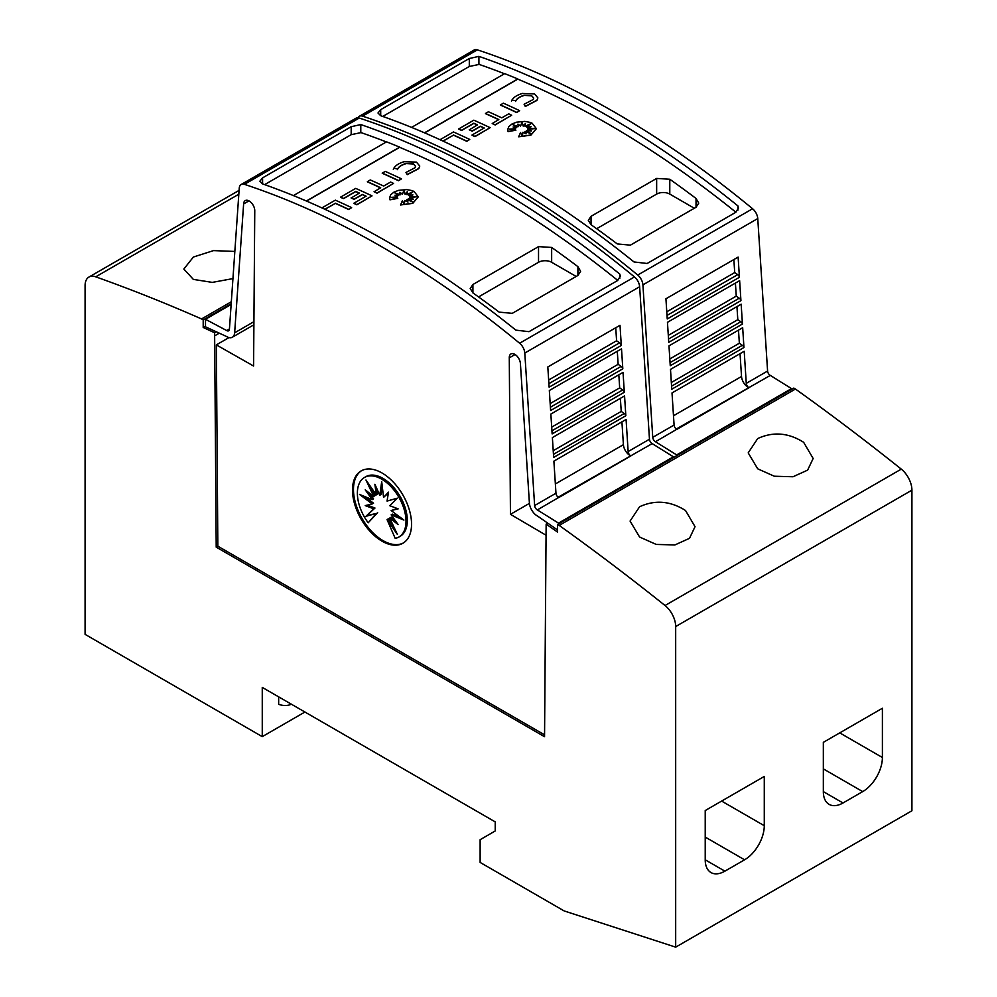 <?xml version="1.0" encoding="UTF-8"?>
<svg xmlns="http://www.w3.org/2000/svg" width="997" height="997" viewBox="0 0 997 997"><rect width="100%" height="100%" fill="white"/><g stroke="black" fill="none" stroke-linecap="round" stroke-linejoin="round"><path stroke-width="1.5" d="M746.267 383.359A3.714 2.144 -120 0 0 748.884 387.659A3.714 2.144 -120 0 0 748.996 387.733L676.813 429.408A3.714 2.144 60 0 1 676.701 429.333A3.714 2.144 60 0 1 674.084 425.034L672.015 392.943L744.198 351.268L746.267 383.359L767.59 371.046A3.714 2.144 -120 0 0 770.207 375.346A3.714 2.144 -120 0 0 770.32 375.408L676.24 429.034M357.923 117.783A9.285 5.359 60 0 1 359.269 116.313A9.285 5.359 60 0 1 362.534 116.151A928.045 535.813 60 0 1 500.145 178.75A928.045 535.813 60 0 1 637.744 275.047A9.285 5.359 60 0 1 642.915 284.855L652.748 437.347A3.714 2.144 -120 0 0 655.365 441.659A3.714 2.144 -120 0 0 655.478 441.721L676.664 454.919L676.664 455.704M767.59 371.046L757.757 218.555A9.285 5.359 -120 0 0 752.585 208.747A928.045 535.813 -120 0 0 614.975 112.449A928.045 535.813 -120 0 0 477.376 49.85A9.285 5.359 -120 0 0 474.111 50.012L359.269 116.313M608.419 116.238A928.045 535.813 60 0 1 737.93 205.918L738.441 208.086L735.724 212.336L647.14 263.482L634.005 261.949A928.045 535.813 -120 0 0 507.361 174.587A928.045 535.813 -120 0 0 380.704 115.714L377.988 112.997L380.704 109.658L469.3 58.511L478.909 56.368A928.045 535.813 60 0 1 608.419 116.238M740.036 353.673L741.531 376.48A9.285 5.359 -120 0 0 748.074 387.235A9.285 5.359 -120 0 0 748.361 387.397M440.026 139.705L453.448 131.965A928.045 535.813 60 0 1 469.749 139.443L466.795 141.337A928.045 535.813 -120 0 0 453.448 135.181L443.129 141.138M530.529 124.027L524.995 126.457L525.419 123.491L523.226 125.946L522.067 122.182L520.546 125.884L517.929 124.114L518.378 126.619L512.944 124.675L516.807 127.292L513.119 126.993L515.748 128.65L509.367 129.161L515.91 130.171L508.096 131.442L507.697 129.647L508.794 126.669L511.897 124.052L516.546 122.182L524.783 121.397L530.03 122.369L532.161 123.242L536.361 128.638L530.903 134.969L518.652 136.788L520.534 132.514L522.328 136.277L522.927 132.252A928.045 535.813 60 0 1 526.117 133.897L524.933 131.43L531.052 133.735L526.304 130.632L531.551 130.956L527.687 129.51L534.666 128.563L527.55 128.139L531.089 126.719L526.566 127.055L531.114 123.578L524.995 126.27M525.382 123.728L523.226 126.133L522.067 122.369L520.546 126.071L517.966 124.326M518.378 126.619L513.542 125.086M516.807 127.292L513.467 127.205M515.748 128.65L510.177 129.286M515.91 130.171L508.096 131.629L507.697 129.735M536.361 128.725L530.903 135.156L518.652 136.788M525.992 133.835L524.933 131.43M530.367 133.473L526.304 130.632M530.952 130.919L527.687 129.51M533.707 128.688L527.55 128.139M530.516 126.955L526.566 127.055M537.857 97.955L536.922 100.435L525.319 106.48L524.098 104.261L533.096 99.575L533.682 98.08L531.638 95.637L523.923 95.351L531.638 95.824L533.682 98.18M524.173 95.475C519.549 96.809 516.658 98.803 515.524 101.445M515.885 100.672L511.897 100.111L515.885 100.672M519.611 110.655L516.658 112.549A928.045 535.813 -120 0 0 500.369 105.059L503.311 103.165A928.045 535.813 60 0 1 519.611 110.655L516.658 112.362A928.045 535.813 -120 0 0 500.369 104.872M511.685 115.228L495.173 124.961A928.045 535.813 -120 0 0 492.219 123.566L498.824 119.565A928.045 535.813 -120 0 0 485.489 113.471L488.443 111.764A928.045 535.813 60 0 1 501.778 117.858L508.732 113.832A928.045 535.813 60 0 1 511.685 115.228L495.173 124.775A928.045 535.813 -120 0 0 492.219 123.379M498.65 119.665A928.045 535.813 -120 0 0 485.489 113.658L485.489 113.471M484.043 128.09A928.045 535.813 -120 0 0 480.454 126.42L472.217 131.18A928.045 535.813 -120 0 0 469.263 129.822L477.501 124.874A928.045 535.813 -120 0 0 473.837 123.217L461.636 130.258A928.045 535.813 -120 0 0 458.695 128.937L473.837 120.188A928.045 535.813 60 0 1 490.138 127.678L474.983 136.415A928.045 535.813 -120 0 0 472.03 135.031L484.23 127.99A928.045 535.813 -120 0 0 480.454 126.233L472.217 130.981A928.045 535.813 -120 0 0 469.263 129.635M477.314 124.986A928.045 535.813 -120 0 0 473.837 123.404L461.636 130.445A928.045 535.813 -120 0 0 458.695 129.124L458.695 128.937M490.138 127.678L474.983 136.614A928.045 535.813 -120 0 0 472.03 135.218L472.03 135.031M735.898 212.236A928.045 535.813 -120 0 0 608.419 124.201A928.045 535.813 -120 0 0 517.792 79.137L424.685 132.888M504.47 73.753A928.045 535.813 -120 0 0 478.909 64.331L478.909 56.368M479.407 64.356L469.3 66.475L382.761 116.437M522.254 93.494L534.591 93.93L537.857 97.856L536.922 100.248L525.319 106.293L524.098 104.261M229.435 328.948L226.68 330.543A3.714 2.144 -120 0 0 226.793 330.605A3.714 2.144 -120 0 0 228.649 330.792A3.714 2.144 -120 0 0 229.41 329.322L239.243 188.184A9.285 5.359 60 0 1 241.149 184.52A9.285 5.359 60 0 1 244.415 184.345A928.045 535.813 60 0 1 382.025 246.944A928.045 535.813 60 0 1 519.624 343.242A9.285 5.359 60 0 1 524.796 353.05L534.629 505.541A3.714 2.144 -120 0 0 537.246 509.853A3.714 2.144 -120 0 0 537.358 509.916L558.544 523.113L558.544 523.899M248.951 200.858L243.629 203.936L234.644 332.811A11.141 6.431 60 0 1 232.363 337.223A11.141 6.431 60 0 1 226.793 336.674A11.141 6.431 60 0 1 226.444 336.463L205.494 326.817L205.494 319.289L226.68 330.543M544.561 734.826L217.845 546.194L216.337 344.887L253.587 366.024L254.758 210.928A7.889 4.549 -120 0 0 249.188 200.995A7.889 4.549 -120 0 0 245.25 200.596A7.889 4.549 -120 0 0 243.629 203.936M515.088 354.508L509.28 357.861L510.452 514.327L546.082 535.252M557.56 529.968L537.595 516.097A11.141 6.431 60 0 1 537.246 515.91A11.141 6.431 60 0 1 529.395 502.987L520.422 363.743A7.889 4.549 -120 0 0 514.851 354.371A7.889 4.549 -120 0 0 510.9 353.972A7.889 4.549 -120 0 0 509.28 357.861M628.147 451.554A3.714 2.144 -120 0 0 630.765 455.866A3.714 2.144 -120 0 0 630.877 455.928L558.694 497.603A3.714 2.144 60 0 1 558.582 497.54A3.714 2.144 60 0 1 555.965 493.228L553.883 461.137L626.079 419.463L628.147 451.554L649.471 439.241A3.714 2.144 -120 0 0 652.088 443.553A3.714 2.144 -120 0 0 652.2 443.615L558.121 497.229M649.471 439.241L639.638 286.75A9.285 5.359 -120 0 0 634.466 276.942A928.045 535.813 -120 0 0 496.855 180.644A928.045 535.813 -120 0 0 359.256 118.045A9.285 5.359 -120 0 0 355.991 118.207L241.149 184.52M490.3 184.433A928.045 535.813 60 0 1 619.81 274.113L620.321 276.281L617.604 280.531L529.008 331.677L515.885 330.144A928.045 535.813 -120 0 0 389.241 242.782A928.045 535.813 -120 0 0 262.585 183.909L259.868 181.192L262.585 177.865L351.181 126.706L360.789 124.563A928.045 535.813 60 0 1 490.3 184.433M621.916 421.868L623.412 444.674A9.285 5.359 -120 0 0 629.954 455.43A9.285 5.359 -120 0 0 630.241 455.592M321.906 207.912L335.328 200.16A928.045 535.813 60 0 1 351.629 207.638L348.676 209.532A928.045 535.813 -120 0 0 335.328 203.376L324.997 209.333M412.409 192.222L406.876 194.652L407.299 191.686L405.106 194.141L403.947 190.377L402.427 194.079L399.797 192.309L400.258 194.814L394.824 192.87L398.688 195.487L394.999 195.188L397.629 196.845L391.248 197.356L397.791 198.366L389.977 199.637L389.578 197.842L390.674 194.864L393.778 192.247L398.426 190.377L406.664 189.592L411.911 190.564L414.042 191.436L418.242 196.833L412.783 203.164L400.532 204.983L402.414 200.709L404.209 204.472L404.807 200.447A928.045 535.813 60 0 1 407.997 202.092L406.813 199.624L412.932 201.93L408.184 198.839L413.431 199.151L409.568 197.705L416.547 196.758L409.431 196.334L412.97 194.914L408.434 195.25L412.995 191.773L406.876 194.465M407.262 191.923L405.106 194.328L403.947 190.564L402.427 194.265L399.847 192.521M400.258 194.814L395.423 193.281M398.688 195.487L395.348 195.412M397.629 196.845L392.058 197.481M397.791 198.366L389.977 199.824L389.578 197.942M418.242 196.92L412.783 203.351L400.532 204.983M407.873 202.03L406.813 199.624M412.247 201.668L408.184 198.839M412.833 199.113L409.568 197.705M415.575 196.883L409.431 196.334M412.397 195.15L408.434 195.25M419.737 166.15L418.802 168.63L407.2 174.674L405.978 172.456L414.976 167.77L415.562 166.275L413.518 163.832L405.804 163.545L413.518 164.019L415.562 166.374M406.053 163.67C401.417 165.004 398.538 166.998 397.404 169.64M397.766 168.867L393.778 168.306L397.766 168.867M401.492 178.849L398.538 180.744A928.045 535.813 -120 0 0 382.237 173.266L385.191 171.372A928.045 535.813 60 0 1 401.492 178.849L398.538 180.557A928.045 535.813 -120 0 0 382.237 173.067M393.566 183.423L377.053 193.156A928.045 535.813 -120 0 0 374.099 191.76L380.704 187.76A928.045 535.813 -120 0 0 367.37 181.666L370.311 179.959A928.045 535.813 60 0 1 383.658 186.053L390.612 182.04A928.045 535.813 60 0 1 393.566 183.423L377.053 192.969A928.045 535.813 -120 0 0 374.099 191.574M380.53 187.86A928.045 535.813 -120 0 0 367.37 181.853L367.37 181.666M365.924 196.284A928.045 535.813 -120 0 0 362.335 194.614L354.097 199.375A928.045 535.813 -120 0 0 351.143 198.017L359.381 193.069A928.045 535.813 -120 0 0 355.717 191.412L343.516 198.453A928.045 535.813 -120 0 0 340.563 197.132L355.717 188.383A928.045 535.813 60 0 1 372.018 195.873L356.864 204.622A928.045 535.813 -120 0 0 353.91 203.226L366.111 196.185A928.045 535.813 -120 0 0 362.335 194.427L354.097 199.176A928.045 535.813 -120 0 0 351.143 197.83M359.194 193.181A928.045 535.813 -120 0 0 355.717 191.598L343.516 198.64A928.045 535.813 -120 0 0 340.563 197.319L340.563 197.132M372.018 195.873L356.864 204.809A928.045 535.813 -120 0 0 353.91 203.413L353.91 203.226M617.779 280.431A928.045 535.813 -120 0 0 490.3 192.396A928.045 535.813 -120 0 0 399.672 147.332L306.565 201.082M386.35 141.948A928.045 535.813 -120 0 0 360.789 132.526L360.789 124.563M361.288 132.551L351.181 134.67L264.641 184.632M404.134 161.688L416.472 162.125L419.737 166.05L418.802 168.443L407.2 174.487L405.978 172.456M803.644 442.307L813.153 458.483L807.62 470.135L793.001 476.753L774.333 476.23L757.708 468.827L748.199 452.875L757.708 438.555C773.124 431.464 788.428 432.71 803.644 442.307M685.525 510.501L695.034 526.678L689.5 538.33L674.882 544.948L656.213 544.424L639.588 537.022L630.079 521.07L639.588 506.75C655.004 499.659 670.308 500.905 685.525 510.501M232.949 278.599L212.299 282.388L193.356 279.397L183.847 269.04L193.356 257.052L213.52 250.608L234.831 251.443M403.386 542.954A41.762 24.115 60 0 1 383.01 540.611A41.762 24.115 60 0 1 355.854 504.258A41.762 24.115 60 0 1 361.637 470.646M382.025 472.989A41.762 24.115 60 0 1 409.306 509.779A41.762 24.115 60 0 1 402.9 543.253A41.762 24.115 60 0 1 382.025 541.184A41.762 24.115 60 0 1 354.733 504.382A41.762 24.115 60 0 1 361.138 470.92A41.762 24.115 60 0 1 382.025 472.989M381.689 479.158A34.397 19.853 60 0 1 404.159 509.455A34.397 19.853 60 0 1 398.887 537.022A34.397 19.853 60 0 1 395.198 538.38L387.048 519.587L397.404 534.454L389.715 518.054L398.152 524.609L391.148 514.863L403.91 520.06L391.148 510.526L398.152 508.869L389.715 505.678L397.404 498.164L387.048 501.067L388.506 492.157L383.571 497.403L381.689 481.576L379.807 495.222L374.872 484.293L376.33 494.886L365.974 480.018L373.676 496.419L365.226 489.851L372.23 499.597L359.468 494.4L372.23 503.946L365.226 505.604L373.676 508.794L365.974 516.309L376.33 513.405L368.18 522.777A34.397 19.853 60 0 1 364.491 477.451A34.397 19.853 60 0 1 381.689 479.158M364.491 477.451L365.812 476.691A34.397 19.853 60 0 1 383.01 478.398A34.397 19.853 60 0 1 405.467 508.707A34.397 19.853 60 0 1 400.196 536.261L398.887 537.022M382.25 486.287L381.128 494.475L379.807 495.222M388.381 492.929L383.571 497.403M391.148 510.526L397.429 508.595M391.148 514.863L392.457 514.116L400.121 517.231M389.715 518.054L391.023 517.293L395.261 520.584M387.048 519.587L388.356 518.826L393.616 526.366M376.916 488.804L377.651 494.126L376.33 494.886M371.083 487.346L374.984 495.659L373.676 496.419M369.438 493.129L373.551 498.849L372.23 499.597M364.578 496.481L373.551 503.186L372.23 503.946M367.27 505.118L374.984 508.034L373.676 508.794M374.984 508.034L365.974 516.309M367.295 515.549L376.33 513.405M377.651 512.645L368.18 522.777M291.386 704.206A39.182 22.619 60 0 1 278.661 704.368L278.661 696.866M262.261 687.394L262.261 736.646L85.081 634.354L85.081 285.566A18.557 10.718 60 0 1 88.92 277.079A18.557 10.718 60 0 1 95.724 276.83A2134.49 1232.354 60 0 1 201.556 318.94L203.201 319.887L203.201 327.465L214.617 332.761L216.212 547.141L544.549 736.708L546.144 524.123L557.56 532.049L557.56 524.472L559.205 525.419A2134.49 1232.354 60 0 1 665.036 605.515A18.557 10.718 60 0 1 675.679 626.552L675.679 947.15L564.128 910.922L480.13 862.43L480.13 839.698L495.222 830.975L495.222 821.889L262.261 687.394M304.92 712.02L262.261 736.646M764.275 776.451L764.275 825.703A27.841 16.077 -60 0 1 744.585 859.8L724.894 871.166A27.841 16.077 -60 0 1 710.973 872.549A27.841 16.077 -60 0 1 705.215 859.8L705.215 810.549L764.275 776.451M882.395 708.256L882.395 757.508A27.841 16.077 -60 0 1 862.704 791.606L843.013 802.971A27.841 16.077 -60 0 1 829.093 804.355A27.841 16.077 -60 0 1 823.335 791.606L823.335 742.354L882.395 708.256M411.562 127.392L504.669 73.641A928.045 535.813 60 0 1 517.792 78.95L424.498 132.813M737.93 210.143L737.93 205.918M293.442 195.586L386.549 141.836A928.045 535.813 60 0 1 399.672 147.145L306.378 201.008M619.81 278.337L619.81 274.113M478.548 296.932L538.53 262.286A9.285 5.359 180 0 1 551.653 262.286L576.179 276.456M577.911 275.459L512.284 313.345L499.161 312.123A928.045 535.813 -120 0 0 472.914 292.906L470.198 288.532L472.914 284.506L538.53 246.62L551.653 247.443A928.045 535.813 60 0 1 577.911 266.66L580.628 271.309L577.911 275.459L577.911 266.66M335.328 203.376L324.823 209.245M348.676 209.532L348.676 209.345A928.045 535.813 -120 0 0 335.328 203.189M351.629 207.638L348.676 209.345M393.304 169.291C394.775 165.901 398.488 163.334 404.446 161.601M406.053 163.471C401.417 164.817 398.538 166.811 397.404 169.453M625.829 415.737L553.647 457.411L552.375 437.596L624.558 395.921L625.829 415.737A2.779 1.608 -120 0 0 624.234 413.493L553.447 454.358M624.321 392.245L552.139 433.919L550.855 414.054L623.038 372.38L624.321 392.245A2.779 1.608 -120 0 0 622.701 389.952L551.927 430.804M622.813 368.84L550.618 410.515L549.335 390.512L621.517 348.838L622.813 368.84A2.779 1.608 -120 0 0 621.143 366.385L550.406 407.225M621.305 345.485L549.123 387.16L547.814 366.971L619.997 325.296L621.305 345.485A2.779 1.608 -120 0 0 619.586 342.831L548.886 383.646M537.358 509.916L558.569 497.54M615.747 327.751L616.595 340.762L619.586 342.831M617.293 351.28L618.14 364.316L621.143 366.385M618.825 374.81L619.685 387.87L622.701 389.952M620.371 398.339L621.231 411.425L624.234 413.493M621.231 411.425L553.21 450.694M619.685 387.87L551.69 427.127M618.14 364.316L550.17 403.561M616.595 340.762L548.662 379.994M673.386 457.598L673.386 456.813L558.544 523.113M673.386 456.813L652.2 443.615M529.432 503.373L510.452 514.327M216.337 344.887L228.998 337.584M231.142 304.484L205.494 319.289M547.777 523.176L546.144 524.123M217.845 546.194L216.212 547.141M596.667 228.724L656.649 194.091A9.285 5.359 180 0 1 669.785 194.091L694.298 208.248M696.031 207.264L630.403 245.15L617.28 243.929A928.045 535.813 -120 0 0 591.034 224.711L588.317 220.337L591.034 216.312L656.649 178.426L669.785 179.248A928.045 535.813 60 0 1 696.031 198.465L698.747 203.101L696.031 207.264L696.031 198.465M453.448 135.181L442.942 141.051M466.795 141.337L466.795 141.15A928.045 535.813 -120 0 0 453.448 134.981M469.749 139.443L466.795 141.15M511.436 101.096C512.894 97.706 516.608 95.139 522.565 93.406M524.173 95.276C519.549 96.622 516.658 98.616 515.524 101.258M743.949 347.529L671.766 389.216L670.495 369.401L742.678 327.726L743.949 347.529A2.779 1.608 -120 0 0 742.354 345.298L671.567 386.163M742.441 324.05L670.258 365.725L668.975 345.859L741.157 304.185L742.441 324.05A2.779 1.608 -120 0 0 740.821 321.744L670.059 362.609M740.933 300.645L668.75 342.32L667.454 322.318L739.637 280.643L740.933 300.645A2.779 1.608 -120 0 0 739.263 298.19L668.538 339.03M739.425 277.291L667.242 318.965L665.934 298.776L738.116 257.101L739.425 277.291A2.779 1.608 -120 0 0 737.718 274.636L667.005 315.451M655.478 441.721L676.689 429.346M733.867 259.556L734.714 272.567L737.718 274.636M735.412 283.086L736.26 296.121L739.263 298.19M736.945 306.615L737.805 319.676L740.821 321.744M738.49 330.144L739.35 343.23L742.354 345.298M739.35 343.23L671.33 382.499M737.805 319.676L669.822 358.932M736.26 296.121L668.302 335.366M734.714 272.567L666.781 311.799M791.506 389.403L791.506 388.618L676.664 454.919M791.506 388.618L770.32 375.408M675.679 947.15L911.919 810.76L911.919 490.163A18.557 10.718 -120 0 0 901.276 469.126A2134.49 1232.354 -120 0 0 795.444 389.029L793.799 388.082L557.56 524.472M795.444 389.029L559.205 525.419M231.329 301.742L201.556 318.94M231.192 303.724L203.201 319.887M205.494 326.131L203.201 327.465M216.299 331.789L214.617 332.761M752.585 208.747L637.744 275.047M674.084 425.034L652.748 437.347M253.923 321.682L234.644 332.811M634.466 276.942L519.624 343.242M555.965 493.228L534.629 505.541M721.616 801.077L764.275 825.703M705.215 837.069L744.585 859.8M705.215 859.8L724.894 871.166M839.736 732.882L882.395 757.508M823.335 768.874L862.704 791.606M823.335 791.606L843.013 802.971M472.914 292.906L472.914 284.506M538.53 262.286L538.53 246.62M551.653 262.286L551.653 247.443M623.412 444.674L555.366 483.956M639.638 286.75L524.796 353.05M262.585 183.909L262.585 177.865M351.181 134.67L351.181 126.706M359.256 118.045L244.415 184.345M591.034 224.711L591.034 216.312M656.649 194.091L656.649 178.426M669.785 194.091L669.785 179.248M741.531 376.48L673.486 415.761M757.757 218.555L642.915 284.855M380.704 115.714L380.704 109.658M469.3 66.475L469.3 58.511M477.376 49.85L362.534 116.151M901.276 469.126L665.036 605.515M911.919 490.163L675.679 626.552M238.819 194.216L95.724 276.83M219.29 333.172L214.617 335.864M253.899 324.785L232.363 337.223M239.093 190.377L88.92 277.079"/></g></svg>
